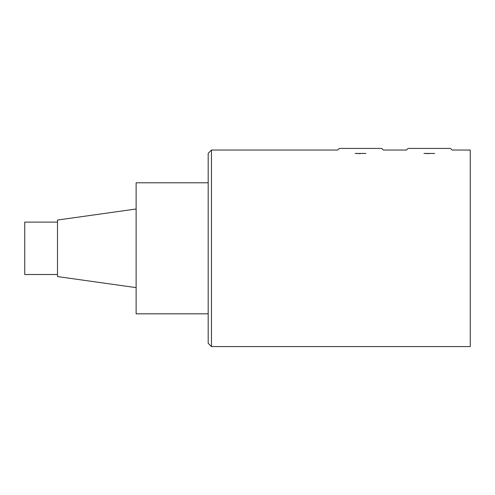 <?xml version="1.0" encoding="UTF-8"?>
<svg xmlns="http://www.w3.org/2000/svg" width="495" height="495" viewBox="0 0 495 495"><rect width="100%" height="100%" fill="white"/><g stroke="black" fill="none" stroke-linecap="round" stroke-linejoin="round"><path stroke-width="0.74" d="M211.464 150.035L211.464 346.58L470.25 346.58L470.25 150.035L452.102 150.035L450.487 148.42L408.121 148.42L406.506 150.035L383.309 150.035L381.695 148.42L339.329 148.42L337.714 150.035L211.464 150.035L208.191 153.314L208.191 343.307L211.464 346.58M434.666 153.444L423.943 153.444C400.975 149.385 400.975 149.385 423.943 153.444C400.975 149.385 400.975 149.385 423.943 153.444L429.301 153.592M365.873 153.444L355.15 153.444C332.182 149.385 332.182 149.385 355.15 153.444L360.515 153.592M57.507 274.515L24.75 274.515L24.75 222.1L57.507 222.1M136.125 209.001L57.507 220.046L57.507 276.569L136.125 287.62M208.191 182.791L136.125 182.791L136.125 313.824L208.191 313.824"/></g></svg>
